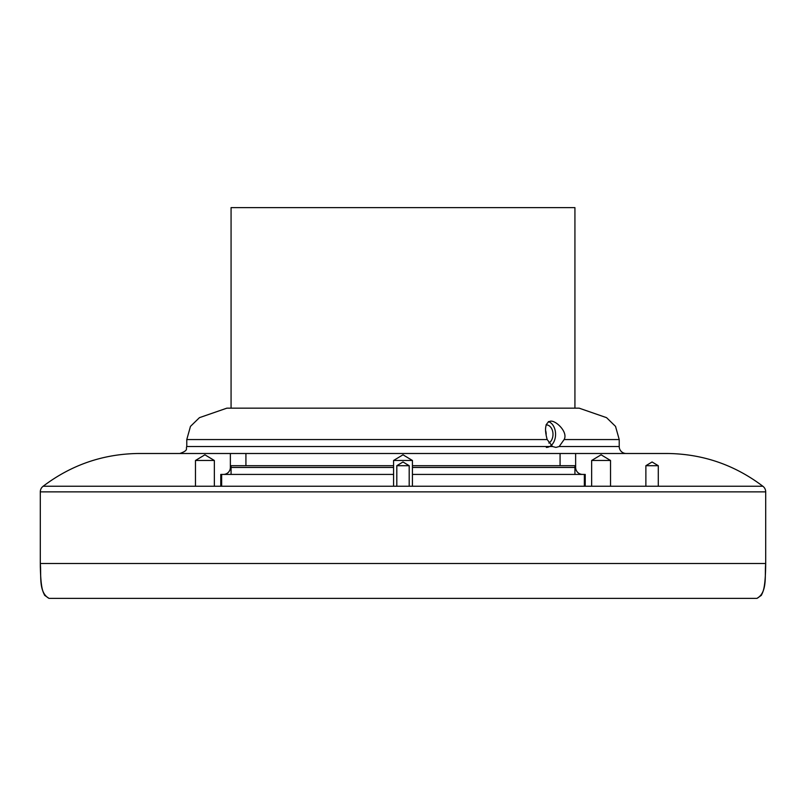 <?xml version="1.0" encoding="UTF-8"?>
<svg xmlns="http://www.w3.org/2000/svg" width="806" height="806" viewBox="0 0 806 806"><rect width="100%" height="100%" fill="white"/><g stroke="black" fill="none" stroke-linecap="round" stroke-linejoin="round"><path stroke-width="1.21" d="M574.93 408.158L574.93 207.626L231.07 207.626L231.07 408.158M230.365 453.496L668.053 453.496C703.144 454.05 734.75 464.971 762.859 486.25A6.972 6.972 0 0 1 765.7 491.862L765.7 563.495L40.3 563.495C41.459 574.94 38.214 592.37 49.015 598.374L44.632 595.332C43.312 591.967 40.552 589.992 40.3 563.495L40.3 491.862A6.972 6.972 0 0 1 43.141 486.25C71.25 464.971 102.856 454.05 137.947 453.496L230.365 453.496L230.365 467.45A6.972 6.972 0 0 1 223.393 474.422M574.93 467.45L575.635 467.45L575.635 453.496L626.202 453.496A6.972 6.972 0 0 1 619.22 446.524L619.22 439.552L615.532 426.384L606.555 417.659L579.121 408.158L226.879 408.158L199.445 417.659L190.468 426.384L186.78 439.552L547.183 439.552C544.262 428.943 545.269 422.838 550.216 421.236C555.294 419.815 568.401 431.945 564.129 439.552L559.183 446.524L555.928 447.401L552.533 446.524L547.183 439.552M412.43 467.45L575.635 467.45A6.972 6.972 0 0 0 582.607 474.422M668.053 453.496L179.798 453.496C189.339 450.181 185.44 448.589 186.78 446.524L186.78 439.552M546.327 447.401A13.077 9.249 90 0 0 555.515 435.784A13.077 9.249 90 0 0 548.382 421.568M548.856 443.048A9.43 6.67 90 0 0 552.997 434.313A9.43 6.67 90 0 0 546.327 424.883A9.43 6.67 90 0 0 546.005 424.893M546.166 434.313A9.43 6.67 90 0 0 545.662 430.726M765.7 563.495C764.541 574.94 767.786 592.37 756.985 598.374C767.786 592.37 764.541 574.94 765.7 563.495C765.448 589.992 762.688 591.967 761.368 595.332L756.985 598.374L49.015 598.374M585.227 486.25L585.227 474.422L412.43 474.422L585.227 474.422M220.773 486.25L220.773 474.422L393.57 474.422L221.65 474.422L221.65 486.25M393.57 486.25L393.57 460.478L412.43 460.478L403 454.806L393.57 460.478L412.43 460.478L412.43 486.25M396.804 486.25L396.804 465.707L409.196 465.707L403 461.979L396.804 465.707L409.196 465.707L409.196 486.25M610.525 486.25L610.525 460.478L591.654 460.478L591.654 486.25M658.28 486.25L658.28 465.707L645.878 465.707L645.878 486.25M584.35 486.25L584.35 474.422M214.346 486.25L214.346 460.478L195.475 460.478L195.475 486.25M574.93 474.422L574.93 465.707L412.43 465.707M393.57 465.707L231.07 465.707L231.07 474.422M560.079 453.496L560.079 465.707M245.921 453.496L245.921 465.707M393.57 467.45L231.07 467.45M564.129 439.552L619.22 439.552M552.533 446.524L186.78 446.524M559.183 446.524L619.22 446.524M762.859 486.25L43.141 486.25M765.7 491.862L40.3 491.862M40.3 563.495L40.33 567.585M610.525 460.478L601.095 454.806L591.654 460.478M658.28 465.707L652.074 461.979L645.878 465.707M195.475 460.478L204.905 454.806L214.346 460.478"/></g></svg>
